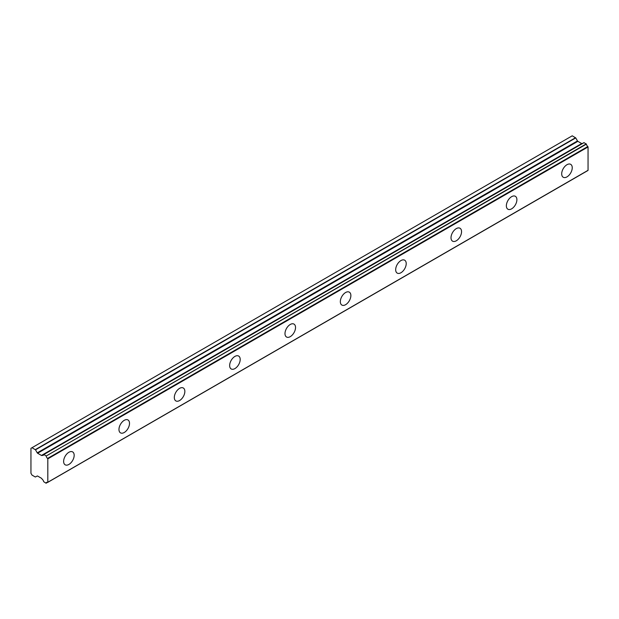 <?xml version="1.0" encoding="UTF-8"?>
<svg xmlns="http://www.w3.org/2000/svg" width="619" height="619" viewBox="0 0 619 619"><rect width="100%" height="100%" fill="white"/><g stroke="black" fill="none" stroke-linecap="round" stroke-linejoin="round"><path stroke-width="0.93" d="M566.965 176.887A7.451 4.302 120 0 0 571.84 170.318A7.451 4.302 120 0 0 570.695 164.345A7.451 4.302 120 0 0 566.965 164.716A7.451 4.302 120 0 0 562.098 171.285A7.451 4.302 120 0 0 563.244 177.258A7.451 4.302 120 0 0 566.965 176.887M68.895 464.443A7.451 4.302 120 0 0 73.769 457.874A7.451 4.302 120 0 0 72.624 451.901A7.451 4.302 120 0 0 68.895 452.272A7.451 4.302 120 0 0 64.028 458.841A7.451 4.302 120 0 0 65.173 464.815A7.451 4.302 120 0 0 68.895 464.443M124.241 432.495A7.451 4.302 120 0 0 129.108 425.926A7.451 4.302 120 0 0 127.963 419.953A7.451 4.302 120 0 0 124.241 420.324A7.451 4.302 120 0 0 119.366 426.893A7.451 4.302 120 0 0 120.512 432.867A7.451 4.302 120 0 0 124.241 432.495M179.58 400.547A7.451 4.302 120 0 0 184.447 393.978A7.451 4.302 120 0 0 183.309 388.005A7.451 4.302 120 0 0 179.58 388.368A7.451 4.302 120 0 0 174.713 394.937A7.451 4.302 120 0 0 175.85 400.911A7.451 4.302 120 0 0 179.58 400.547M234.918 368.591A7.451 4.302 120 0 0 239.793 362.022A7.451 4.302 120 0 0 238.648 356.049A7.451 4.302 120 0 0 234.918 356.42A7.451 4.302 120 0 0 230.051 362.989A7.451 4.302 120 0 0 231.197 368.963A7.451 4.302 120 0 0 234.918 368.591M290.265 336.643A7.451 4.302 120 0 0 295.131 330.074A7.451 4.302 120 0 0 293.986 324.101A7.451 4.302 120 0 0 290.265 324.472A7.451 4.302 120 0 0 285.39 331.041A7.451 4.302 120 0 0 286.535 337.015A7.451 4.302 120 0 0 290.265 336.643M345.603 304.695A7.451 4.302 120 0 0 350.47 298.126A7.451 4.302 120 0 0 349.333 292.153A7.451 4.302 120 0 0 345.603 292.516A7.451 4.302 120 0 0 340.736 299.085A7.451 4.302 120 0 0 341.874 305.059A7.451 4.302 120 0 0 345.603 304.695M400.942 272.739A7.451 4.302 120 0 0 405.816 266.17A7.451 4.302 120 0 0 404.671 260.197A7.451 4.302 120 0 0 400.942 260.568A7.451 4.302 120 0 0 396.075 267.137A7.451 4.302 120 0 0 397.22 273.111A7.451 4.302 120 0 0 400.942 272.739M456.288 240.791A7.451 4.302 120 0 0 461.155 234.222A7.451 4.302 120 0 0 460.01 228.249A7.451 4.302 120 0 0 456.288 228.62A7.451 4.302 120 0 0 451.413 235.189A7.451 4.302 120 0 0 452.559 241.162A7.451 4.302 120 0 0 456.288 240.791M511.627 208.835A7.451 4.302 120 0 0 516.494 202.274A7.451 4.302 120 0 0 515.356 196.3A7.451 4.302 120 0 0 511.627 196.664A7.451 4.302 120 0 0 506.76 203.233A7.451 4.302 120 0 0 507.897 209.207A7.451 4.302 120 0 0 511.627 208.835M47.508 482.348L46.007 483.184L43.67 481.683A2.437 1.408 60 0 0 42.239 479.292L41.829 478.665A0.727 0.418 60 0 0 41.458 478.27L37.627 476.057A0.751 0.433 60 0 0 37.248 476.019L35.322 477.009L32.002 475.098L30.95 473.272L30.95 448.318L32.002 447.707L35.507 449.82L575.74 137.921L572.235 135.809L32.002 447.707M582.518 143.446A2.437 1.408 60 0 1 582.479 143.43L41.829 455.483A0.727 0.418 60 0 1 41.458 455.452L37.627 453.24A0.751 0.433 60 0 1 37.248 452.845L35.507 449.82M575.74 137.921L577.488 140.939A0.751 0.433 -120 0 0 577.86 141.333L581.69 143.546A0.727 0.418 -120 0 0 582.053 143.593M47.818 482.209L47.818 458.849L588.05 146.951L588.05 170.31L47.593 482.379A2.437 1.408 60 0 0 46.634 482.387A2.437 1.408 60 0 0 46.162 483.122M588.05 146.951L587.826 146.517A2.437 1.408 60 0 1 586.394 144.126L583.949 142.618L43.794 454.516M47.81 482.255L588.05 170.31M582.332 143.43L42.092 455.336L582.479 143.43M587.826 146.517L47.593 458.424L47.818 458.849M47.593 458.424A2.437 1.408 60 0 1 46.162 456.033L586.394 144.126M586.239 143.894L46.162 456.033M46.007 455.793L43.825 454.532L584.057 142.633M42.239 455.336A2.437 1.408 60 0 0 43.198 455.329A2.437 1.408 60 0 0 43.67 454.594L43.825 454.532M581.69 143.546L41.458 455.452M575.554 137.72L35.322 449.626M577.488 140.939L37.248 452.845M37.627 453.24L577.86 141.333M587.973 170.48L47.74 482.379M583.949 142.618L43.717 454.524M47.555 482.363L46.123 483.191"/></g></svg>
